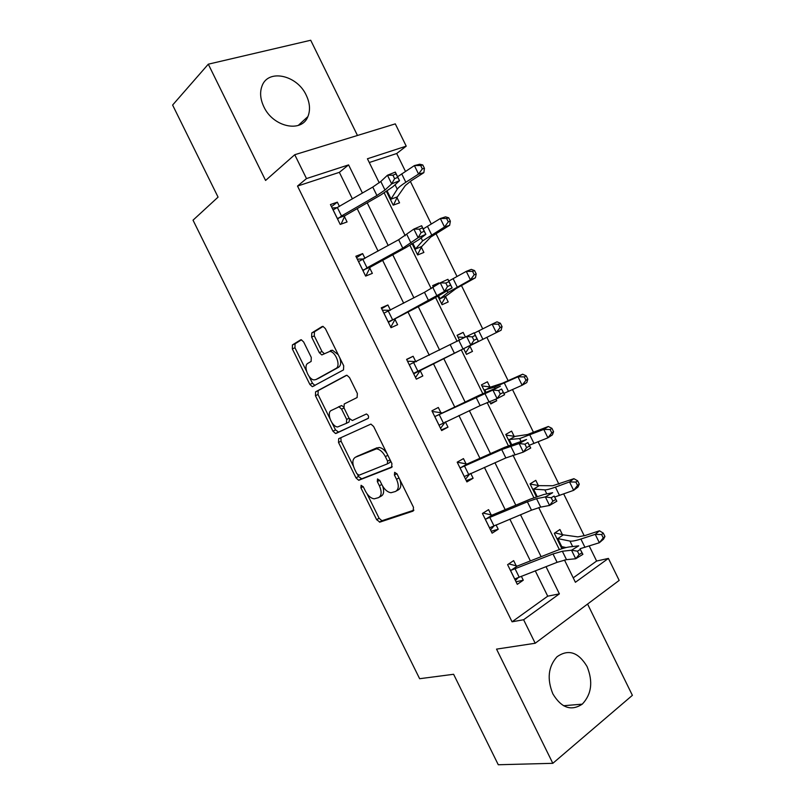 <?xml version="1.0" encoding="UTF-8"?>
<svg xmlns="http://www.w3.org/2000/svg" width="805" height="805" viewBox="0 0 805 805"><rect width="100%" height="100%" fill="white"/><g stroke="black" fill="none" stroke-linecap="round" stroke-linejoin="round"><path stroke-width="1.21" d="M361.093 485.284L360.922 487.85L376.639 519.698L379.89 522.113L413.106 511.095L413.488 507.321L397.056 473.994L394.651 472.304L394.42 475.01L396.533 479.307C399.159 485.516 398.797 489.581 395.456 491.493L390.989 492.73C387.487 492.187 384.478 489.551 381.932 484.811L379.849 480.595L377.525 478.935L377.324 481.561L379.397 485.767C381.973 491.845 381.661 495.81 378.461 497.661L374.214 498.838C370.833 498.325 367.895 495.729 365.39 491.06L363.347 486.914L361.093 485.284M263.849 106.773C273.147 127.23 301.815 133.147 307.892 116.584C310.478 110.174 309.945 103.09 306.282 95.322C297.266 75.056 268.005 68.485 261.977 86.115C259.683 92.384 260.307 99.267 263.849 106.773M552.854 693.86C561.387 707.977 571.198 711.409 582.267 704.154C591.605 694.232 593.194 681.684 587.056 666.53C578.362 652.08 568.33 648.84 556.969 656.8C548.225 666.691 546.857 679.038 552.854 693.86M303.646 341.964L301.261 339.76L300.517 339.911L292.426 344.922L292.336 348.907L309.865 384.438L312.32 386.682L343.494 369.908L343.715 365.792L325.381 328.621L322.936 326.367L322.111 326.538L311.776 332.938L311.636 337.064L319.344 352.681L321.809 354.935L329.798 351.403C335.866 351.715 341.079 366.215 335.947 368.479L315.922 379.558L314.091 379.89C308.335 379.658 303.062 365.611 307.902 363.307L311.132 361.435L311.273 357.42L303.646 341.964M352.419 198.916L339.358 172.34L297.518 186.066L306.494 178.579L294.751 154.721L395.295 123.869L406.223 146.148L367.432 158.766L379.246 182.816M573.23 577.849L596.616 561.045L608.389 558.418L619.176 580.405L535.194 643.255L496.544 649.122L552.824 763.321L498.275 764.75L453.607 674.278L419.636 678.716L193.029 220.178L218.064 197.124L172.612 105.053L208.294 64.189L265.58 180.451L294.751 154.721M535.194 643.255L523.612 619.739L559.384 593.869L546.011 566.65M297.518 186.066L512.061 621.802L523.612 619.739M338.704 438.675L338.513 442.458L355.991 477.878L358.688 480.273L391.582 467.433L391.914 463.559L373.641 426.499L370.924 424.094L338.704 438.675M332.948 431.188L315.439 395.718L315.58 391.834L346.2 375.402L346.955 375.271L349.531 377.595L357.36 393.484L357.118 397.529L344.218 403.989L344.007 407.934L349.088 418.248L352.359 420.502L366.416 413.981C368.529 415.229 369.093 416.718 368.096 418.449L335.514 433.503L332.948 431.188L335.504 429.91L332.012 422.826M357.47 135.482L310.71 40.25L208.294 64.189M552.824 763.321L632.388 695.329L587.57 604.052M512.061 621.802L547.722 596.183L535.265 570.836M530.394 560.924L509.847 519.144M505.188 509.656L484.399 467.373M479.941 458.297L458.91 415.521M454.654 406.867L433.392 363.608M429.276 355.257L408.024 312.028M403.697 303.223L382.627 260.357M378.078 251.11L357.189 208.616M516.246 565.915L513.64 560.622L507.613 564.667L517.293 584.339L523.27 580.204L521.338 576.259M491.181 514.959L488.575 509.646L482.426 513.469L492.117 533.172L498.215 529.257L496.051 524.87M466.075 463.911L463.459 458.598L457.19 462.181L466.9 481.913L473.119 478.24L470.734 473.39M440.929 412.794L438.312 407.471L431.923 410.822L441.643 430.584L447.993 427.143L445.376 421.84M415.752 361.596L413.126 356.263L406.606 359.372L416.346 379.165L422.816 375.965L420.2 370.642M390.465 310.187L387.899 304.974L381.258 307.842L391.019 327.675L397.61 324.707L394.983 319.374M364.977 258.365L362.632 253.605L355.87 256.242L365.641 276.095L372.353 273.368L369.726 268.025M339.448 206.472L337.325 202.156L330.442 204.551L340.223 224.434L347.066 221.949L344.429 216.595M596.616 561.045L589.23 545.991M584.229 535.788L563.691 493.928M558.922 484.208L538.112 441.794M533.574 432.547L512.493 389.57M508.197 380.805L486.844 337.285M482.718 328.873L461.386 285.393M457.009 276.467L435.887 233.41M431.259 223.981L410.339 181.356M405.468 171.405L396.694 153.524L369.274 162.519M562.423 534.621L559.918 529.509L554.313 533.282L561.9 548.728M538.293 485.465L535.778 480.344L530.062 483.896L536.371 496.745M514.113 436.23L511.598 431.098L505.771 434.428L510.803 444.682M489.601 401.504L490.809 403.949L496.705 400.759L495.89 399.089M489.913 386.913L487.387 381.781L481.45 384.891L485.194 392.528M463.922 349.209L466.457 354.371L472.475 351.393L469.949 346.251M465.441 337.074L463.147 332.385L457.089 335.283L459.484 340.153M437.98 296.361L442.076 304.713L448.204 301.956L445.678 296.803M439.158 283.531L438.856 282.917L432.688 285.594L433.472 287.194M412.251 243.975L417.654 254.974L423.893 252.438L421.367 247.286M386.491 191.499L393.192 205.164L399.552 202.85L397.016 197.688M396.694 153.524L406.223 146.148M362.441 193.079L348.585 164.894L306.494 178.579M541.121 556.698L520.503 514.727M515.814 505.198L494.944 462.734M490.466 453.618L469.355 410.651M465.079 401.957L443.726 358.507M439.611 350.115L418.268 306.695M413.921 297.86L392.77 254.803M388.201 245.515L367.221 202.82M564.466 559.988L575.404 582.277L608.389 558.418M384.216 192.948L405.237 235.754M409.946 245.334L431.198 288.613M435.626 297.629L457.109 341.38M461.265 349.853L482.769 393.635M487.126 402.49L508.337 445.708M512.946 455.077L533.866 497.681M538.726 507.583L559.354 549.584M547.722 596.183L559.384 593.869M339.358 172.34L348.585 164.894M523.27 580.204L516.035 581.794M498.215 529.257L491.171 531.25M473.119 478.24L466.266 480.615M447.993 427.143L441.311 429.91M496.705 400.759L490.517 403.365M413.126 356.263L406.706 359.573M422.816 375.965L416.326 379.135M472.475 351.393L466.447 354.331M463.147 332.385L457.17 335.454M387.899 304.974L381.671 308.687M438.856 282.917L433.05 286.328M362.632 253.605L356.595 257.711M337.325 202.156L331.479 206.654M379.437 497.108L380.966 496.242C383.774 494.803 384.367 491.493 382.737 486.29M396.503 490.899L397.982 490.064C400.95 488.534 401.574 485.073 399.854 479.679M367.05 493.827L379.115 518.269L381.922 520.724L413.921 510.179M357.651 474.789L358.507 476.51L361.717 478.824L392.256 466.779M340.867 437.689L341.058 441.15L353.455 466.266M356.776 473.602L359.02 475.222L387.366 463.871L387.587 461.164L385.353 456.626C382.868 451.977 379.92 449.371 376.509 448.818L355.367 457.26C352.308 459.273 352.057 463.267 354.623 469.235L356.776 473.602M387.537 463.781L389.932 462.483L390.465 460.621M386.964 453.527C384.549 449.864 381.922 447.842 379.085 447.459L374.546 449.099M357.42 456.183L377.122 447.741M329.909 418.57L318.025 394.49L315.439 395.718M346.804 375.261L318.176 390.616L318.025 394.49M368.398 418.218L336.108 433.412M331.278 410.47C326.196 412.522 331.741 426.831 337.657 426.962L346.442 423.309L346.663 419.415L341.592 409.141L339.016 406.817L331.278 410.47M346.442 423.309L349.018 422.011L349.632 419.133M343.624 406.958L341.612 405.549L338.362 406.928M335.504 429.91L338.664 432.124M318.166 378.521L315.922 379.558M339.851 357.953C341.28 362.522 340.857 365.621 338.593 367.261L318.528 378.35M338.261 354.733L332.455 350.215L330.382 350.598M323.137 326.407L314.453 331.791L314.302 335.906L321.99 351.503L324.375 353.737M309.09 376.388L312.461 383.23L314.966 385.474M301.483 339.811L295.063 343.785L294.962 347.77L306.494 371.145M561.81 548.557L563.349 546.967M554.937 532.86L563.309 534.862L577.839 536.885L585.154 535.496L599.453 530.797L603.277 533.111L601.607 534.54L603.247 537.901L604.927 536.462L603.277 533.111M604.927 536.462L603.549 539.139L599.353 542.741L595.237 534.349L580.888 539.038C575.605 540.749 571.963 541.433 569.97 541.081L556.829 538.414M561.105 547.118L561.759 546.625L557.875 538.706M603.247 537.901L599.353 542.741L580.133 548.708M566.066 547.561L561.759 546.625M563.309 534.862L557.644 538.696M601.607 534.54L595.237 534.349L599.453 530.797M518.5 577.356L515.411 580.506M511.175 570.222L510.29 570.01L514.707 578.986L557.1 562.323L566.489 559.656L575.716 558.75L571.52 550.217L578.725 545.84L569.497 546.917C566.016 547.37 561.347 548.738 555.48 551.033L517.263 566.086L511.175 570.222L553.005 553.971L562.363 551.244L571.52 550.217L577.437 551.184L579.117 554.605L582.005 552.844L580.325 549.423L577.437 551.184M508.76 563.892L517.263 566.086M580.325 549.423L582.901 554.343L575.716 558.75L579.117 554.605M582.901 554.343L582.005 552.844M530.143 484.057L539.159 485.657L552.743 485.747L573.905 478.683L577.618 480.776L575.877 482.074L577.527 485.435L579.268 484.127L577.618 480.776M579.268 484.127L578 487.045L573.653 490.336L569.527 481.923L555.42 487.126C550.217 489.017 546.686 489.933 544.834 489.873L532.588 489.038M577.527 485.435L573.653 490.336L554.766 497.017M539.159 485.657L533.383 489.279M575.877 482.074L569.527 481.923L573.905 478.683M506.114 435.113L514.969 436.391L527.607 434.519L548.306 426.489L551.918 428.351L550.117 429.528L551.767 432.899L553.568 431.711L551.918 428.351M553.568 431.711L552.411 434.861L547.903 437.829L543.778 429.417L519.658 438.584L508.297 439.58M551.767 432.899L547.903 437.829L529.358 445.235M514.969 436.391L509.082 439.792M550.117 429.528L543.778 429.417L548.306 426.489M482.638 513.328L483.322 513.127L482.507 513.63M494.31 525.595L490.497 529.881M489.49 527.838L531.491 510.169L540.688 507.11L549.553 505.46L545.357 496.916L552.653 492.71L543.778 494.522L530.032 499.231L492.177 515.099L485.968 518.994L527.376 501.807L536.553 498.677L545.357 496.916L551.204 497.742L552.884 501.163L555.812 499.472L554.132 496.041L551.204 497.742M485.968 518.994L485.043 518.792M483.322 513.127L492.177 515.099M554.132 496.041L556.839 501.223L549.553 505.46L552.884 501.163M556.839 501.223L555.812 499.472M457.471 462.754L458.377 462.412L457.542 462.895M469.919 473.753L465.542 479.166M460.722 467.675L459.876 467.534L464.304 476.54L505.832 457.944L523.351 452.088L519.144 443.525L526.54 439.49L504.554 447.349L467.061 464.022L460.722 467.675L501.716 449.562L519.144 443.525L524.93 444.199L526.611 447.64L529.569 446.01L527.889 442.579L524.93 444.199M458.377 462.412L467.061 464.022M527.889 442.579L530.726 448.023L523.351 452.088L526.611 447.64M530.726 448.023L529.569 446.01M489.762 401.826L490.356 401.212M482.326 385.957L490.748 387.044L502.431 383.21L522.666 374.204L526.178 375.844L524.307 376.891L525.967 380.262L527.828 379.205L526.178 375.844M527.828 379.205L526.782 382.586L522.123 385.253L517.987 376.821L494.441 387.215L483.976 390.053M525.967 380.262L522.123 385.253L503.91 393.373M490.748 387.044L484.741 390.214M524.307 376.891L517.987 376.821L522.666 374.204M465.672 352.761L470.372 345.546L501.113 330.231L470.372 345.546M457.944 337.023L464.716 337.446M500.116 327.555L502.048 326.619L500.388 323.248L498.456 324.174L500.116 327.555L496.293 332.586L492.147 324.133L474.326 333.099M463.952 349.159L464.274 348.535M498.456 324.174L492.147 324.133L496.997 321.839L500.388 323.248M502.048 326.619L501.113 330.231M446.081 296.059L456.012 288.613L475.403 277.795L470.422 279.838L447.942 292.487L439.862 298.826L446.081 296.059L441.834 303.495M439.54 299.541L439.862 298.826M474.226 274.757L476.218 273.952L474.568 270.571L472.565 271.366L474.226 274.757L470.422 279.838L466.276 271.376L448.788 281.056M472.565 271.366L466.276 271.376L471.277 269.383L474.568 270.571M476.218 273.952L475.403 277.795M432.506 412.019L433.392 411.637L432.537 412.079M445.356 421.85L440.556 428.371M439.017 425.241L480.132 405.619L497.108 398.616L492.891 390.043L500.378 386.189L479.025 395.386L435.445 416.286L492.891 390.043L498.607 390.576L500.297 394.017L503.296 392.468L501.606 389.026L498.607 390.576M435.445 416.286L434.549 416.165M433.392 411.637L441.905 412.864M501.606 389.026L504.574 394.732L497.108 398.616L500.297 394.017M504.574 394.732L503.296 392.468M416.467 361.636L407.501 361.183M413.72 373.812L470.814 345.063L466.598 336.48L474.175 332.797L478.381 341.36L420.743 369.847L415.531 377.505M472.243 336.862L473.934 340.314L476.973 338.825L475.282 335.383L472.243 336.862L466.598 336.48L409.242 364.725M414.173 373.067L420.743 369.847M476.973 338.825L478.381 341.36L470.814 345.063L473.934 340.314M475.282 335.383L474.175 332.797M390.244 310.297L382.425 310.207M390.506 326.639L391.341 326.156L390.465 326.558M388.372 322.312L444.481 291.42L440.265 282.817L447.932 279.315L452.138 287.888L431.963 299.561L395.507 318.549L391.341 326.156M445.839 283.068L447.53 286.52L450.609 285.101L448.918 281.659L445.839 283.068L440.265 282.817L424.476 292.316L383.894 313.215M388.815 321.527L395.507 318.549M450.609 285.101L452.138 287.888L444.481 291.42L447.53 286.52M448.918 281.659L447.932 279.315M363.971 258.928L357.299 259.15M365.44 275.692L366.255 275.159L365.359 275.521M362.995 270.722L367.02 267.803L402.782 248.161L418.107 237.696L413.881 229.073L421.639 225.742L425.855 234.336L418.701 239.749L406.324 247.356L370.24 267.169L366.255 275.159M419.395 229.173L421.085 232.635L424.195 231.287L422.504 227.835L419.395 229.173L413.881 229.073L398.646 239.729L358.517 261.615M363.417 269.896L370.24 267.169M424.195 231.287L425.855 234.336L418.107 237.696L421.085 232.635M422.504 227.835L421.639 225.742M421.75 246.501L430.715 237.073L449.653 225.279L444.511 227L422.615 240.886L415.42 249.037L421.75 246.501L417.684 254.3M415.108 249.792L415.42 249.037M448.294 221.868L450.357 221.194L448.697 217.803L446.634 218.477L448.294 221.868L444.511 227L440.355 218.517L423.209 228.932M446.634 218.477L440.355 218.517L445.517 216.847L448.697 217.803M450.357 221.194L449.653 225.279M397.388 196.863L405.388 185.452L411.154 180.823L423.853 172.673L418.56 174.071L405.831 182.262C401.162 185.291 398.294 187.605 397.247 189.205L390.938 199.177L397.388 196.863L393.484 205.034M390.646 199.972L390.938 199.177M422.323 168.899L424.446 168.346L422.786 164.955L420.663 165.498L422.323 168.899L418.56 174.071L414.394 165.589L397.59 176.728M420.663 165.498L414.394 165.589L419.717 164.23L422.786 164.955M424.446 168.346L423.853 172.673M337.557 207.579L332.143 208.022M341.048 224.142L340.213 224.414M337.577 219.061L341.511 215.961L376.921 195.504L384.981 190.01L391.693 183.882L387.447 175.249L395.315 172.089L399.532 180.692L392.739 186.861L380.644 195.072L344.922 215.7L341.119 224.082M392.9 175.198L394.601 178.66L397.75 177.392L396.05 173.93L392.9 175.198L387.447 175.249L380.805 181.497L372.775 187.062L333.089 209.934M337.979 218.195L344.922 215.7M397.75 177.392L399.532 180.692L391.693 183.882L394.601 178.66M396.05 173.93L395.315 172.089M363.176 486.602L360.922 487.85M396.865 473.652L394.42 475.01M379.668 480.263L377.324 481.561M381.751 484.459L379.397 485.767M398.998 477.929L396.533 479.307M382.365 520.674L379.89 522.113M379.115 518.269L376.639 519.698M361.717 478.824L359.201 480.193M358.507 476.51L355.991 477.878M341.058 441.15L338.513 442.458M390.063 459.816L387.587 461.164M387.829 455.288L385.353 456.626M357.913 455.922L355.367 457.26M318.176 390.616L315.58 391.834M349.078 418.208L346.663 419.415M344.007 407.954L341.592 409.141M338.593 367.261L335.947 368.479M321.99 351.503L319.344 352.681M314.302 335.906L311.636 337.064M314.453 331.791L311.776 332.938M312.461 383.23L309.865 384.438M294.962 347.77L292.336 348.907M295.063 343.785L292.426 344.922M561.145 547.088L556.889 538.424M584.973 547.35L580.888 539.038M572.647 546.555L569.97 541.081M553.005 553.971L557.1 562.323M562.363 551.244L566.489 559.656M515.12 568.883L519.165 577.105M536.412 496.735L532.638 489.048M559.505 495.447L555.42 487.126M546.806 493.908L544.834 489.873M537.136 496.474L533.594 489.259M510.853 444.662L508.358 439.59M533.997 443.454L529.901 435.123M520.926 441.17L519.658 438.584M511.557 444.38L509.283 439.741M485.103 518.812L489.521 527.798M527.376 501.807L531.491 510.169M536.553 498.677L540.688 507.11M489.853 517.524L493.908 525.756M501.716 449.562L505.832 457.944M510.692 446.03L514.838 454.473M464.545 466.085L468.611 474.326M485.244 392.508L484.036 390.053M508.448 391.391L504.343 383.029M495.005 388.352L494.441 387.215M485.938 392.196L484.932 390.143M482.849 339.227L478.744 330.865M439.56 299.49L438.021 296.341M457.22 286.993L453.104 278.611M447.942 292.487L447.198 290.957M440.033 298.705L438.695 295.978M434.609 416.175L439.047 425.191M476.007 397.227L480.132 405.619M484.801 393.293L488.957 401.755M439.208 414.555L443.273 422.816M409.302 364.735L413.74 373.772M450.267 344.812L454.392 353.224M458.86 340.475L463.026 348.947M413.82 362.954L417.896 371.226M383.955 313.215L388.402 322.262M424.476 292.316L428.612 300.728M432.889 287.566L437.055 296.059M388.392 311.263L392.478 319.555M358.567 261.615L363.025 270.671M398.646 239.729L402.782 248.161M406.867 234.577L411.033 243.08M362.934 259.502L367.02 267.803M415.139 249.741L412.291 243.955M431.55 234.668L427.425 226.275M422.615 240.886L421.146 237.898M415.571 248.896L412.955 243.553M390.677 199.922L386.531 191.479M405.831 182.262L401.705 173.86M397.247 189.205L395.064 184.748M391.079 199.006L387.175 191.047M333.139 209.934L337.597 219M372.775 187.062L376.921 195.504M380.805 181.497L384.981 190.01M337.426 207.65L341.511 215.961M307.892 116.584L298.242 125.439M582.267 704.154L563.53 705.733M381.922 520.724L379.447 522.163M361.193 478.905L358.688 480.273M379.085 447.459L376.509 448.818M341.612 405.549L339.016 406.817M338.07 432.215L335.514 433.503M332.455 350.215L329.798 351.403M324.013 353.938L321.809 354.935M314.906 385.474L312.32 386.682"/></g></svg>
